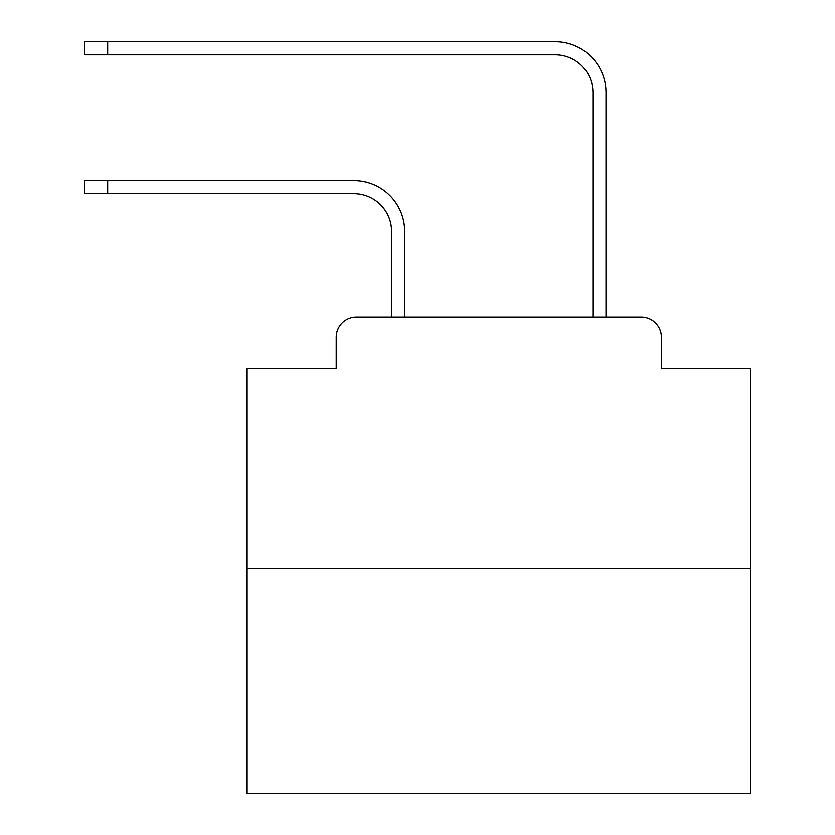 <?xml version="1.0" encoding="UTF-8"?>
<svg xmlns="http://www.w3.org/2000/svg" width="835" height="835" viewBox="0 0 835 835"><rect width="100%" height="100%" fill="white"/><g stroke="black" fill="none" stroke-linecap="round" stroke-linejoin="round"><path stroke-width="1.25" d="M336.213 337.215L336.213 368.423L336.213 337.215A20.134 20.134 0 0 1 356.347 317.081L391.573 317.081L391.573 231.514A37.752 37.752 0 0 0 353.831 193.762A37.752 37.752 -21 0 1 391.573 231.514A37.752 37.752 -21 0 0 353.831 193.762A37.752 37.752 -21 0 1 391.573 231.514A37.752 37.752 -21 0 0 353.831 193.762A37.752 37.752 -21 0 1 391.573 231.514A37.752 37.752 -21 0 0 353.831 193.762A37.752 37.752 -21 0 1 391.573 231.514A37.752 37.752 -21 0 0 353.831 193.762A37.752 37.752 -21 0 1 391.573 231.514A37.752 37.752 -21 0 0 353.831 193.762A37.752 37.752 -21 0 1 391.573 231.514A37.752 37.752 -21 0 0 353.831 193.762A37.752 37.752 -21 0 1 391.573 231.514A37.752 37.752 -21 0 0 353.831 193.762A37.752 37.752 -21 0 1 391.573 231.514A37.752 37.752 -21 0 0 353.831 193.762A37.752 37.752 -21 0 1 391.573 231.514A37.752 37.752 -21 0 0 353.831 193.762A37.752 37.752 -21 0 1 391.573 231.514A37.752 37.752 -21 0 0 353.831 193.762A37.752 37.752 -21 0 1 391.573 231.514A37.752 37.752 -21 0 0 353.831 193.762A37.752 37.752 -21 0 1 391.573 231.514A37.752 37.752 -21 0 0 353.831 193.762A37.752 37.752 -21 0 1 391.573 231.514A37.752 37.752 -21 0 0 353.831 193.762A37.752 37.752 -21 0 1 391.573 231.514A37.752 37.752 -21 0 0 353.831 193.762A37.752 37.752 -21 0 1 391.573 231.514A37.752 37.752 -21 0 0 353.831 193.762A37.752 37.752 -21 0 1 391.573 231.514A37.752 37.752 -21 0 0 353.831 193.762A37.752 37.752 -21 0 1 391.573 231.514A37.752 37.752 -21 0 0 353.831 193.762A37.752 37.752 -21 0 1 391.573 231.514A37.752 37.752 -21 0 0 353.831 193.762A37.752 37.752 -21 0 1 391.573 231.514A37.752 37.752 -21 0 0 353.831 193.762A37.752 37.752 -21 0 1 391.573 231.514A37.752 37.752 -21 0 0 353.831 193.762A37.752 37.752 -21 0 1 391.573 231.514A37.752 37.752 -21 0 0 353.831 193.762A37.752 37.752 -21 0 1 391.573 231.514M750.467 568.76L247.118 568.76L247.118 793.25L750.467 793.25L750.467 368.423L661.372 368.423L661.372 337.215A20.134 20.134 0 0 0 641.238 317.081L356.347 317.081M247.118 568.76L247.118 368.423L336.213 368.423M107.684 180.673L107.684 193.762L84.533 193.762L84.533 180.673L353.831 180.673A50.841 50.841 159 0 1 404.662 231.514L404.662 317.081L420.266 317.081M577.309 317.081L592.913 317.081L592.913 92.591A37.752 37.752 0 0 0 555.171 54.839A37.752 37.752 21 0 1 592.913 92.591A37.752 37.752 21 0 0 555.171 54.839A37.752 37.752 21 0 1 592.913 92.591A37.752 37.752 21 0 0 555.171 54.839A37.752 37.752 21 0 1 592.913 92.591A37.752 37.752 21 0 0 555.171 54.839A37.752 37.752 21 0 1 592.913 92.591A37.752 37.752 21 0 0 555.171 54.839A37.752 37.752 21 0 1 592.913 92.591A37.752 37.752 21 0 0 555.171 54.839A37.752 37.752 21 0 1 592.913 92.591A37.752 37.752 21 0 0 555.171 54.839A37.752 37.752 21 0 1 592.913 92.591A37.752 37.752 21 0 0 555.171 54.839A37.752 37.752 21 0 1 592.913 92.591A37.752 37.752 21 0 0 555.171 54.839A37.752 37.752 21 0 1 592.913 92.591A37.752 37.752 21 0 0 555.171 54.839A37.752 37.752 21 0 1 592.913 92.591A37.752 37.752 21 0 0 555.171 54.839A37.752 37.752 21 0 1 592.913 92.591A37.752 37.752 21 0 0 555.171 54.839A37.752 37.752 21 0 1 592.913 92.591A37.752 37.752 21 0 0 555.171 54.839A37.752 37.752 21 0 1 592.913 92.591A37.752 37.752 21 0 0 555.171 54.839A37.752 37.752 21 0 1 592.913 92.591A37.752 37.752 21 0 0 555.171 54.839A37.752 37.752 21 0 1 592.913 92.591A37.752 37.752 21 0 0 555.171 54.839A37.752 37.752 21 0 1 592.913 92.591A37.752 37.752 21 0 0 555.171 54.839A37.752 37.752 21 0 1 592.913 92.591A37.752 37.752 21 0 0 555.171 54.839A37.752 37.752 21 0 1 592.913 92.591A37.752 37.752 21 0 0 555.171 54.839A37.752 37.752 21 0 1 592.913 92.591A37.752 37.752 21 0 0 555.171 54.839A37.752 37.752 21 0 1 592.913 92.591A37.752 37.752 21 0 0 555.171 54.839A37.752 37.752 21 0 1 592.913 92.591A37.752 37.752 21 0 0 555.171 54.839A37.752 37.752 21 0 1 592.913 92.591M107.684 41.75L107.684 54.839L84.533 54.839L84.533 41.75L555.171 41.75A50.841 50.841 -159 0 1 606.001 92.591L606.001 317.081L606.001 92.591L606.001 317.081L606.001 92.591L606.001 317.081L606.001 92.591L606.001 317.081L606.001 92.591L606.001 317.081L606.001 92.591L606.001 317.081L606.001 92.591L606.001 317.081L606.001 92.591L606.001 317.081L606.001 92.591L606.001 317.081L606.001 92.591L606.001 317.081L606.001 92.591L606.001 317.081L606.001 92.591L606.001 317.081L606.001 92.591L606.001 317.081L606.001 92.591L606.001 317.081L606.001 92.591L606.001 317.081L606.001 92.591L606.001 317.081L606.001 92.591L606.001 317.081L606.001 92.591L606.001 317.081L606.001 92.591L606.001 317.081L606.001 92.591L606.001 317.081L606.001 92.591L606.001 317.081L606.001 92.591L606.001 317.081L641.238 317.081M661.372 368.423L661.372 337.215M107.684 193.762L353.831 193.762M107.684 54.839L555.171 54.839"/></g></svg>
